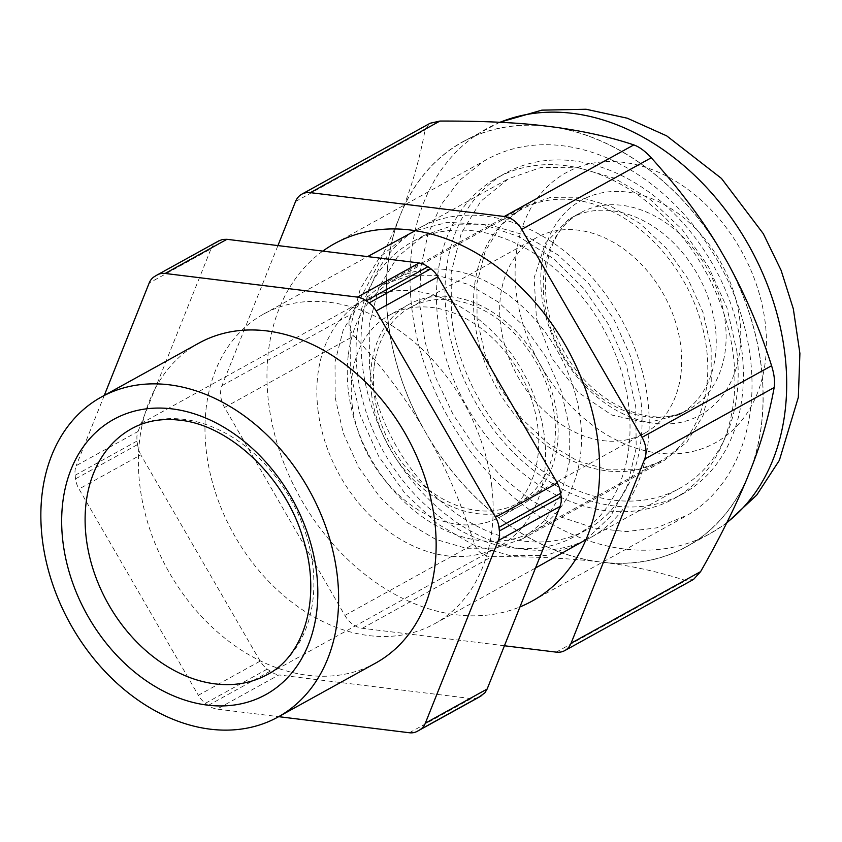 <?xml version="1.0" encoding="UTF-8"?>
<svg xmlns="http://www.w3.org/2000/svg" width="842" height="842" viewBox="0 0 842 842"><rect width="100%" height="100%" fill="white"/><g stroke="black" fill="none" stroke-linecap="round" stroke-linejoin="round"><path stroke-width="0.63" stroke-dasharray="4.21 3.16" d="M474.509 285.964A143.782 107.681 -118.9 0 0 531.291 432.714A143.782 107.681 -118.9 0 0 660.223 461.248A143.782 107.681 -118.9 0 0 706.848 384.857A143.782 107.681 -118.9 0 0 650.056 238.107A143.782 107.681 -118.9 0 0 521.124 209.574A143.782 107.681 -118.9 0 0 474.509 285.964M348.22 355.756A143.782 107.681 -118.9 0 0 405.002 502.516A143.782 107.681 -118.9 0 0 533.933 531.049A143.782 107.681 -118.9 0 0 580.548 454.659A143.782 107.681 -118.9 0 0 523.766 307.909A143.782 107.681 -118.9 0 0 394.835 279.376A143.782 107.681 -118.9 0 0 348.22 355.756M680.946 373.837A111.723 83.674 -118.9 0 0 636.815 259.799A111.723 83.674 -118.9 0 0 536.638 237.623A111.723 83.674 -118.9 0 0 500.411 296.984A111.723 83.674 -118.9 0 0 544.532 411.022A111.723 83.674 -118.9 0 0 644.719 433.188A111.723 83.674 -118.9 0 0 680.946 373.837M374.122 366.786A111.723 83.674 -118.9 0 0 418.242 480.814A111.723 83.674 -118.9 0 0 518.43 502.99A111.723 83.674 -118.9 0 0 554.657 443.629A111.723 83.674 -118.9 0 0 510.526 329.601A111.723 83.674 -118.9 0 0 410.338 307.425A111.723 83.674 -118.9 0 0 374.122 366.786M369.417 366.017A168.158 125.942 -118.9 0 0 586.442 529.881A168.158 125.942 -118.9 0 0 640.783 399.392L631.447 358.345L613.713 318.907L588.758 283.712L558.246 255.094L524.198 234.971L488.876 224.656L454.638 224.846L423.758 235.528L397.445 256.947L378.837 287.375L369.27 324.612L369.417 366.017M357.345 372.69A168.158 125.942 -118.9 0 0 574.381 536.554A168.158 125.942 -118.9 0 0 628.721 406.065A168.158 125.942 -118.9 0 0 411.685 242.201A168.158 125.942 -118.9 0 0 357.345 372.69M413.622 231.434A176.883 132.478 -118.9 0 0 362.376 365.154A176.883 132.478 -118.9 0 0 584.516 540.648M585.853 540.006A176.883 132.478 -118.9 0 0 590.663 537.522A176.883 132.478 -118.9 0 0 647.824 400.255A176.883 132.478 -118.9 0 0 419.537 227.898A176.883 132.478 -118.9 0 0 414.864 230.645M407.475 234.56L379.795 257.094L360.218 289.09L350.146 328.264L350.314 371.827L360.134 415.011L378.784 456.49L405.034 493.507L437.135 523.598L472.951 544.785L510.094 555.625L546.111 555.425L578.591 544.185M586 539.659L610.513 516.451L627.606 485.213L636.205 447.923L635.752 406.928L626.385 365.102L608.703 324.791L583.801 288.501L553.247 258.505L518.946 236.665L483.013 224.351L447.712 222.32L415.243 230.697M736.813 351.072A176.883 132.478 61.1 0 1 679.652 488.339A176.883 132.478 61.1 0 1 451.365 315.971L451.207 272.419L461.279 233.245L480.845 201.238L508.526 178.715L541.017 167.474L577.023 167.274L614.176 178.115L649.992 199.291L682.083 229.392L708.332 266.409L726.993 307.888L736.813 351.072M491.791 486.497A176.883 132.478 61.1 0 1 434.63 623.754A176.883 132.478 61.1 0 1 206.343 451.396A176.883 132.478 61.1 0 1 263.504 314.129A176.883 132.478 61.1 0 1 491.791 486.497M711.122 347.914L711.248 383.626L702.996 415.748L686.946 441.987L664.254 460.458L637.615 469.678L608.082 469.847L577.623 460.953L548.258 443.587L521.935 418.906L500.411 388.551L485.118 354.535L477.067 319.129L476.93 283.417L485.181 251.295L501.232 225.056L523.934 206.585L550.573 197.365L580.096 197.196L610.555 206.101L639.92 223.456L666.243 248.137L687.767 278.492L703.059 312.508L711.122 347.914M409.391 732.75L471.194 698.586L475.498 698.45L479.351 696.976M471.194 698.586L278.881 674.937L217.078 709.101L278.681 716.668M267.219 669.127L205.416 703.281A21.018 15.745 61.1 0 1 201.533 699.702A21.018 15.745 61.1 0 1 198.344 695.271L260.146 661.117L263.335 665.548L267.219 669.127L274.418 673.726L278.881 674.937M260.146 661.117L140.814 454.848L79.011 489.013L198.344 695.271M136.93 441.092L75.127 475.256A21.018 15.745 61.1 0 1 75.096 470.204A21.018 15.745 61.1 0 1 76.222 465.637L138.025 431.472L136.899 436.04L136.93 441.092L138.551 449.87L140.814 454.848M138.025 431.472L210.995 248.864L149.181 283.017M219.13 240.707L213.194 245.096L210.995 248.864M205.416 703.281L208.279 705.396A21.018 15.745 -118.9 0 0 212.605 707.88A21.018 15.745 -118.9 0 0 217.078 709.101M75.127 475.256L75.548 478.835A21.018 15.745 -118.9 0 0 76.738 484.024A21.018 15.745 -118.9 0 0 79.011 489.013M104.282 395.414L76.222 465.637M335.169 397.55L343.22 432.967L358.524 466.973L380.047 497.327L406.36 522.008L435.724 539.375L466.184 548.268L495.717 548.1L522.356 538.891L545.048 520.409L561.098 494.17L569.35 462.048L569.224 426.336L561.172 390.93L545.869 356.924L524.345 326.559L498.032 301.889L468.668 284.522L438.208 275.629L408.675 275.787L382.036 285.006L359.345 303.478L343.294 329.717L335.032 361.85L335.169 397.55M198.849 343.147A182.767 136.888 -118.9 0 0 139.793 484.971A182.767 136.888 -118.9 0 0 375.669 663.064M352.145 404.497A115.08 86.189 -118.9 0 0 500.674 516.651A115.08 86.189 -118.9 0 0 537.859 427.347A115.08 86.189 -118.9 0 0 389.33 315.203A115.08 86.189 -118.9 0 0 352.145 404.497M317.929 409.601A140.414 105.166 -118.9 0 0 499.148 546.426A140.414 105.166 -118.9 0 0 544.521 437.472A140.414 105.166 -118.9 0 0 363.302 300.647A140.414 105.166 -118.9 0 0 317.929 409.601M371.522 393.793A115.08 86.189 -118.9 0 0 520.051 505.937A115.08 86.189 -118.9 0 0 557.246 416.632A115.08 86.189 -118.9 0 0 408.717 304.488A115.08 86.189 -118.9 0 0 371.522 393.793M747.033 478.603A231.34 173.263 -118.9 0 1 690.545 544.437A231.34 173.263 -118.9 0 1 606.566 562.772L600.683 562.046A231.224 173.178 -118.9 0 0 686.556 546.605A231.224 173.178 -118.9 0 0 690.482 544.342A231.224 173.178 -118.9 0 0 749.264 473.015A231.224 173.178 -118.9 0 0 723.289 255.2A231.224 173.178 -118.9 0 0 548.731 126.416A231.224 173.178 -118.9 0 0 462.858 141.866A231.224 173.178 -118.9 0 0 458.932 144.129A231.224 173.178 -118.9 0 0 400.15 215.457L402.381 209.869C412.38 184.503 419.947 157.864 425.063 129.963L429.788 123.469M542.858 125.7A231.34 173.263 -118.9 0 0 458.869 144.035A231.34 173.263 -118.9 0 0 402.381 209.869M719.647 248.885A231.34 173.263 -118.9 0 0 554.615 127.142M751.496 467.426A231.34 173.263 -118.9 0 0 726.941 261.504M397.919 221.046A231.34 173.263 -118.9 0 0 422.473 426.968C405.655 398.298 382.857 367.922 354.093 335.853C348.325 329.043 347.462 321.781 351.493 314.077C370.101 281.586 385.573 250.569 397.919 221.046L400.15 215.457A231.224 173.178 -118.9 0 0 426.126 433.272A231.224 173.178 -118.9 0 0 600.683 562.046L594.799 561.33C563.414 557.941 529.102 556.394 491.865 556.688C483.276 556.383 477.456 552.089 474.414 543.816C461.121 503.19 446.239 468.447 429.767 439.577A231.34 173.263 -118.9 0 0 594.799 561.33M541.638 367.133A154.286 115.554 -118.9 0 0 718.037 441.24A154.286 115.554 -118.9 0 0 739.929 248.306A154.286 115.554 -118.9 0 0 563.53 174.189A154.286 115.554 -118.9 0 0 541.638 367.133M504.432 645.761L362.334 628.279A23.123 17.314 -118.9 0 1 344.873 615.407L224.551 407.454A23.123 17.314 -118.9 0 1 221.962 385.668L277.934 245.58M693.576 579.401L685.756 580.538C659.602 572.086 633.205 566.171 606.566 562.772M429.767 439.577L422.473 426.968M322.802 251.095A204.206 152.939 -118.9 0 0 299.573 496.622A204.206 152.939 -118.9 0 0 519.946 606.924M687.935 514.904A204.206 152.939 -118.9 0 0 718.237 261.851A204.206 152.939 -118.9 0 0 486.897 159.443A204.206 152.939 -118.9 0 0 483.424 161.443L459.974 179.999L441.261 204.532L428.01 234.108L420.726 267.63L419.663 303.815L424.884 341.294L436.177 378.658L453.122 414.485L475.077 447.439L501.211 476.256L530.544 499.853L561.951 517.346L594.263 528.06L626.248 531.607L656.697 527.839L687.935 514.904M568.603 219.404L545.427 243.085L534.144 277.765L536.428 318.255L551.952 358.492L578.38 392.446L611.766 415.032L647.109 422.863L679.105 414.78L681.01 413.685A112.249 84.063 -118.9 0 0 697.671 274.597A112.249 84.063 -118.9 0 0 570.518 218.299A112.249 84.063 -118.9 0 0 568.603 219.404M493.949 179.63A183.188 137.204 -118.9 0 0 466.773 406.633A183.188 137.204 -118.9 0 0 674.295 498.506A183.188 137.204 -118.9 0 0 677.41 496.706A183.188 137.204 -118.9 0 0 704.586 269.714A183.188 137.204 -118.9 0 0 497.064 177.841A183.188 137.204 -118.9 0 0 493.949 179.63M502.485 174.915A183.188 137.204 -118.9 0 0 475.298 401.918A183.188 137.204 -118.9 0 0 682.83 493.791A183.188 137.204 -118.9 0 0 685.935 491.991A183.188 137.204 -118.9 0 0 713.121 264.998A183.188 137.204 -118.9 0 0 505.6 173.126A183.188 137.204 -118.9 0 0 502.485 174.915M270.093 671.242L208.279 705.396M137.362 444.671L75.548 478.835M216.331 242.38L154.528 276.534M218.773 240.917L156.97 275.071M499.148 546.426L267.409 674.505A140.414 105.166 -118.9 0 0 312.792 565.55A140.414 105.166 -118.9 0 0 183.714 419.337A140.414 105.166 -118.9 0 0 131.573 428.725L363.302 300.647M500.074 122.3A231.224 173.178 -118.9 0 0 486.508 128.794A231.224 173.178 -118.9 0 0 482.582 131.057A231.224 173.178 -118.9 0 0 449.775 420.2A231.224 173.178 -118.9 0 0 710.206 533.533A231.224 173.178 -118.9 0 0 714.132 531.27A231.224 173.178 -118.9 0 0 726.899 522.545M221.962 385.668L351.493 314.077M295.521 201.554L425.063 129.963M556.215 652.129L685.756 580.538M362.334 628.279L491.865 556.688M702.249 413.959A122.753 91.936 61.1 0 1 561.898 354.987A122.753 91.936 61.1 0 1 579.317 201.48A122.753 91.936 61.1 0 1 719.668 260.452A122.753 91.936 61.1 0 1 702.249 413.959M224.551 407.454L354.093 335.853M344.873 615.407L474.414 543.816M562.551 354.314A112.249 84.063 -118.9 0 0 688.977 409.328A112.249 84.063 -118.9 0 0 690.893 408.233A112.249 84.063 -118.9 0 0 706.817 267.861A112.249 84.063 -118.9 0 0 580.391 212.847A112.249 84.063 -118.9 0 0 578.475 213.942A112.249 84.063 -118.9 0 0 562.551 354.314M660.223 461.248L533.933 531.049M521.124 209.574L394.835 279.376M536.638 237.623L410.338 307.425M644.719 433.188L518.43 502.99M586.442 529.881L574.381 536.554M423.758 235.528L411.685 242.201M590.663 537.522L679.652 488.339M419.537 227.898L508.526 178.715M434.63 623.754L535.501 568.013M263.504 314.129L367.596 256.6M522.356 538.891L664.254 460.458M382.036 285.006L523.934 206.585M520.051 505.937L500.674 516.651M408.717 304.488L389.33 315.203M499.685 122.279L462.858 141.866M726.604 523.135L710.206 533.533L686.556 546.605M570.518 218.299L580.391 212.847C542.585 231.045 532.344 299.373 564.898 353.093C594.273 406.107 654.634 430.704 688.977 409.328L679.105 414.78M486.897 159.443L334.516 243.664M684.462 516.904L532.081 601.114M682.83 493.791L674.295 498.506M505.6 173.126L497.064 177.841"/><path stroke-width="1.26" d="M584.516 540.648A176.883 132.478 -118.9 0 0 585.853 540.006M414.864 230.645A176.883 132.478 -118.9 0 0 413.622 231.434M535.501 568.013L586 539.659M415.243 230.697L367.596 256.6M478.635 697.376L484.929 692.798L487.139 689.03L425.336 723.194L498.306 540.575L560.109 506.421L561.235 501.853L561.204 496.801L499.39 530.955L498.969 527.376A21.018 15.745 -118.9 0 0 497.78 522.187A21.018 15.745 -118.9 0 0 495.517 517.198L376.174 310.94L437.977 276.776L434.798 272.345L430.904 268.766L369.101 302.92L366.238 300.815A21.018 15.745 -118.9 0 0 361.913 298.331A21.018 15.745 -118.9 0 0 357.44 297.11L165.137 273.461L226.94 239.307L222.625 239.444L218.773 240.917M226.94 239.307L419.242 262.957L357.44 297.11M430.904 268.766L423.715 264.167L419.242 262.957M437.977 276.776L557.32 483.045L495.517 517.198M561.204 496.801L559.583 488.023L557.32 483.045M560.109 506.421L487.139 689.03M479.351 696.976L419.99 729.677A21.018 15.745 -118.9 0 0 423.126 726.962A21.018 15.745 -118.9 0 0 425.336 723.194M417.548 731.14A21.018 15.745 61.1 0 1 417.19 731.34A21.018 15.745 61.1 0 1 413.696 732.614A21.018 15.745 61.1 0 1 409.391 732.75L278.681 716.668M165.137 273.461A21.018 15.745 61.1 0 0 160.822 273.597A21.018 15.745 61.1 0 0 157.328 274.871A21.018 15.745 61.1 0 0 156.97 275.071L154.528 276.534A21.018 15.745 -118.9 0 0 151.392 279.249A21.018 15.745 -118.9 0 0 149.181 283.017L104.282 395.414M369.101 302.92A21.018 15.745 61.1 0 1 372.995 306.499A21.018 15.745 61.1 0 1 376.174 310.94M499.39 530.955A21.018 15.745 61.1 0 1 499.432 536.007A21.018 15.745 61.1 0 1 498.306 540.575M278.144 716.963L375.669 663.064A182.767 136.888 -118.9 0 0 434.735 521.24A182.767 136.888 -118.9 0 0 198.849 343.147L101.324 397.045A182.767 136.888 -118.9 0 0 42.268 538.869A182.767 136.888 -118.9 0 0 210.268 729.183A182.767 136.888 -118.9 0 0 278.144 716.963A182.767 136.888 -118.9 0 0 337.21 575.139A182.767 136.888 -118.9 0 0 101.324 397.045M277.934 245.58L295.521 201.554A23.123 17.314 61.1 0 1 301.794 194.197L430.178 123.237L439.924 121.059C481.55 120.953 515.862 122.49 542.858 125.7L554.615 127.142C584.611 131.299 611.008 137.225 633.805 144.908C639.352 146.866 645.161 151.16 651.266 157.78C680.031 189.85 702.828 220.215 719.647 248.885L726.941 261.504C745.296 294.816 760.168 329.559 771.577 365.733C774.251 374.269 775.114 381.531 774.177 387.52L644.646 459.111L571.076 643.225L700.607 571.634C719.215 539.143 734.687 508.126 747.033 478.603L751.496 467.426C761.505 442.061 769.062 415.422 774.177 387.52M301.794 194.197A23.123 17.314 61.1 0 1 310.382 192.65L504.274 216.499L633.805 144.908M504.274 216.499A23.123 17.314 -118.9 0 1 521.724 229.371L642.046 437.335L771.577 365.733M504.432 645.761L556.215 652.129A23.123 17.314 -118.9 0 0 564.803 650.582L693.576 579.401L700.607 571.634M564.803 650.582A23.123 17.314 -118.9 0 0 571.076 643.225M644.646 459.111A23.123 17.314 -118.9 0 0 642.046 437.335M519.946 606.924A204.206 152.939 -118.9 0 0 532.081 601.114A204.206 152.939 -118.9 0 0 535.554 599.125A204.206 152.939 -118.9 0 0 565.856 346.073A204.206 152.939 -118.9 0 0 334.516 243.664A204.206 152.939 -118.9 0 0 331.053 245.664A204.206 152.939 -118.9 0 0 322.802 251.095M481.792 695.513L419.99 729.677M428.041 266.651L366.238 300.815M560.772 493.223L498.969 527.376M62.876 541.406A157.233 117.754 -118.9 0 0 207.395 705.122A157.233 117.754 -118.9 0 0 316.603 572.602A157.233 117.754 -118.9 0 0 172.073 408.886A157.233 117.754 -118.9 0 0 62.876 541.406M86.189 537.68A140.414 105.166 -118.9 0 0 215.268 683.893A140.414 105.166 -118.9 0 0 267.409 674.505C304.299 655.771 322.16 597.515 302.994 538.238C285.059 476.793 229.013 424.8 179.778 420.19C161.664 418.116 145.603 420.958 131.573 428.725A140.414 105.166 -118.9 0 0 86.189 537.68M726.899 522.545A231.224 173.178 -118.9 0 0 746.938 242.128A231.224 173.178 -118.9 0 0 500.074 122.3M310.382 192.65L439.924 121.059M521.724 229.371L651.266 157.78M417.19 731.34L479.003 697.187M157.328 274.871L219.13 240.707M499.685 122.279L541.816 110.155L586.064 109.249L627.322 118.217L666.685 135.857L721.457 178.43L763.273 233.655L781.092 270.303L793.332 308.867L799.9 353.408L798.321 397.392L779.366 460.332L756.705 495.096L726.604 523.135"/></g></svg>
